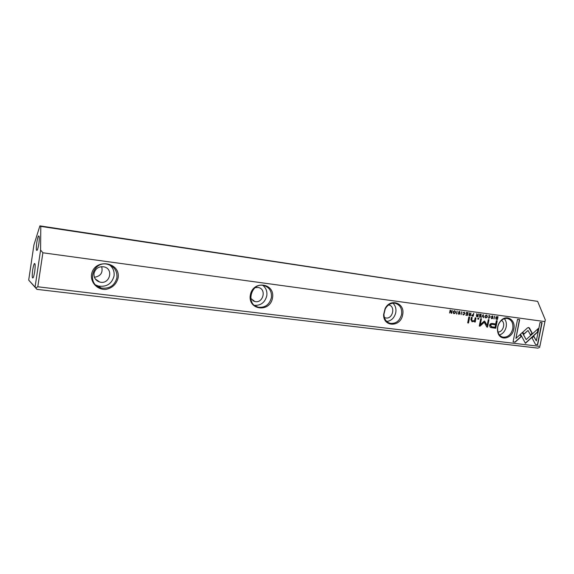 <?xml version="1.0" encoding="UTF-8"?>
<svg xmlns="http://www.w3.org/2000/svg" width="574" height="574" viewBox="0 0 574 574"><rect width="100%" height="100%" fill="white"/><g stroke="black" fill="none" stroke-linecap="round" stroke-linejoin="round"><path stroke-width="0.86" d="M483.136 314.645L481.636 317.336L483.222 315.104L483.839 317.637L483.136 314.645M520.503 334.14L525.432 343.317L537.616 332.131L538.362 328.428L526.179 339.6L522.369 332.49L520.503 334.14M537.637 344.816L542.086 322.681L540.048 322.401L536.331 340.906L533.87 336.271L532.048 337.942L535.578 344.572L537.637 344.816L535.556 344.522M528.632 327.467L527.556 327.84L522.814 332.159L523.919 334.212L528.03 330.459L530.462 335.001L532.292 333.329L529.493 328.091L528.632 327.467M488.388 316.138L489.443 315.786L489.866 316.999L488.955 318.061L488.137 317.451L488.869 318.355L490.232 317.035L489.536 315.47L488.388 316.138M472.33 316.095L473.227 316.209L473.78 313.368L473.198 314.574L471.641 315.198L472.23 316.073M494.558 316.195L494.013 319.001L494.558 316.195M467.968 312.579L466.332 312.356L467.559 312.873L467.372 313.849L466.16 313.684L467.301 314.186L467.136 315.054L465.808 315.219L467.415 315.435L467.968 312.579M485.826 317.946C487.491 317.235 487.706 316.267 486.472 315.054L486.393 315.04C484.736 315.743 484.513 316.704 485.733 317.931L485.733 317.931M469.496 315.714L470.407 315.836L470.96 312.988L470.371 314.229L469.467 313.806L469.137 312.737L469.389 314.243L468.786 314.853L469.389 315.693M459.989 312.356L459.544 311.388L458.389 312.127L459.717 313.641L459.042 314.035L458.217 313.476L458.848 314.33L460.09 313.669L458.755 312.141L459.494 311.725L459.989 312.356M515.179 342.133L521.249 336.601L520.144 334.549L515.926 338.38L519.649 319.625L517.547 319.345L513.077 341.882L515.179 342.133L513.084 341.839M544.848 321.591L42.878 252.782L37.798 286.778L539.861 346.38L545.3 319.883L539.861 346.38M513.83 329.024C512.324 338.638 500.277 341.537 497.916 332.712C496.797 328.271 497.78 324.253 500.858 320.665C506.742 313.985 515.976 320.07 513.83 329.024M118.072 278.046C116.379 284.274 112.303 288.062 105.853 289.404C97.551 289.942 90.556 282.824 91.51 274.623C94.064 257.898 120.899 261.665 118.072 278.046M402.661 314.71C400.846 327.345 383.102 327.367 383.626 314.53L385.068 308.676C390.205 297.655 405.373 303.043 402.661 314.71M272.507 297.942C270.11 312.923 247.688 310.29 250.321 295.086C252.89 279.839 275.305 282.982 272.507 297.942M492.262 327.797L495.749 328.242L497.22 320.766L496.359 320.651L495.714 323.944L493.052 323.593C491.007 323.205 489.844 323.793 489.572 325.365L490.124 327.173L492.262 327.797L490.763 327.51M461.711 311.725L461.159 314.595L461.711 311.725M496.768 319.366L497.471 319.46L498.017 316.669L496.252 316.769L495.742 317.752L495.936 319.008L496.532 319.331M484.147 321.218L480.295 324.611L481.442 318.728L480.739 318.635L479.29 326.075L479.993 326.161L484.269 322.294L486.852 327.044L487.548 327.13L488.998 319.732L488.302 319.639L487.154 325.508L484.793 321.304L484.147 321.218M463.039 312.701L464.122 312.349L464.574 313.583L463.634 314.66L462.788 314.043L463.541 314.961L464.947 313.619L464.223 312.026L463.426 312.751M476.937 316.712L477.841 316.834L478.393 314L477.805 315.234L476.908 314.817L476.585 313.748L476.836 315.248L476.233 315.858L476.829 316.69M454.056 313.691C455.785 312.966 456.007 311.976 454.716 310.728L454.622 310.713C452.9 311.424 452.671 312.414 453.955 313.669L453.725 313.605M457.012 311.086L456.811 314.014L457.012 311.086M481.184 314.38L479.577 314.157L480.782 314.667L480.596 315.635L479.405 315.47L480.531 315.965L480.359 316.826L479.053 316.992L480.632 317.207L481.184 314.38M452.212 310.434L451.415 312.844L450.568 310.211L450.131 310.154L449.578 313.045L450.353 310.728L451.157 313.253L451.659 313.325L452.212 310.434M469.668 317.092L468.836 316.984L467.695 322.882L468.528 322.99L469.668 317.092M492.915 316.819L492.492 315.865L491.38 316.597L492.643 318.075L491.99 318.455L491.208 317.91L491.81 318.742L493.001 318.096L491.739 316.604L492.506 316.209L492.915 316.819M478.867 318.319L477.905 318.19L477.733 319.079L478.694 319.209L478.867 318.319M475.459 320.708L475.997 317.939L475.15 317.824L474.712 320.084L472.789 321.246L471.742 319.732L472.187 317.429L471.354 317.322L470.888 319.747L472.215 321.72L474.526 321.21L474.44 321.928L475.272 322.036L475.459 320.708L475.272 322.036M539.739 347.356L537.888 348.124L36.923 289.361L28.7 280.105L35.079 287.05L40.596 250.049L40.79 226.393L537.63 301.372L545.3 319.883M36.786 242.465C37.898 236.237 38.731 234.45 39.276 237.091C39.333 241.554 38.731 245.772 37.482 249.733C36.227 251.692 35.997 249.267 36.786 242.465M32.711 269.852C33.787 263.81 34.598 262.088 35.136 264.686C35.215 269.134 34.634 273.339 33.407 277.321C32.144 279.273 31.914 276.783 32.711 269.852M537.63 301.372L39.893 225.876L40.79 226.393M39.893 225.876L33.916 244.983L28.7 280.105M40.596 250.049L42.878 252.782M37.798 286.778L35.753 287.883L36.923 289.361M35.079 287.05L35.753 287.883M101.67 266.637C103.119 272.657 100.694 276.202 94.394 277.278M94.007 273.439C95.413 268.431 98.728 266.228 103.951 266.838C114.126 268.862 109.656 284.984 99.74 282.042C95.614 280.621 93.706 277.759 94.007 273.439M109.569 264.915C113.092 267.814 114.585 271.524 114.032 276.037C111.815 283.85 106.628 287.187 98.455 286.053L95.844 285.027M116.909 277.794C117.405 270.942 114.326 266.458 107.675 264.327C92.608 260.237 85.87 284.604 101.124 287.969C109.397 289.102 114.664 285.716 116.909 277.794M255.15 287.653L258.365 287.509C266.888 289.016 263.122 303.797 254.799 301.508L250.716 298.329M262.748 285.314C266.027 287.897 267.369 291.405 266.774 295.84C264.966 302.484 260.854 305.648 254.433 305.346M271.38 297.705C271.961 291.341 269.421 287.258 263.753 285.472C251.046 282.2 245.32 304.744 258.207 307.205C264.987 307.937 269.378 304.772 271.38 297.705M388.569 304.938L388.72 304.966C395.967 306.143 392.609 319.768 385.534 317.903L384.365 317.479M392.917 303.194C395.421 305.562 396.376 308.683 395.78 312.565C394.46 317.795 391.461 320.773 386.783 321.49M401.563 314.48C402.209 308.561 400.1 304.837 395.242 303.294C391.066 302.756 387.737 304.622 385.254 308.891L383.927 314.315C384.157 319.158 386.28 322.172 390.298 323.363C395.974 323.851 399.734 320.895 401.563 314.48M501.454 320.385C505.995 322.775 503.075 332.468 497.952 331.987M504.388 318.714C506.153 320.888 506.749 323.607 506.182 326.879C505.17 331.069 502.939 333.774 499.48 334.979M512.769 328.809C513.457 323.298 511.699 319.869 507.509 318.52C505.077 318.125 502.824 318.972 500.743 321.06C497.888 324.389 496.984 328.113 498.024 332.224C498.935 334.915 500.578 336.551 502.96 337.132C507.803 337.469 511.075 334.692 512.769 328.809M520.015 334.664L521.02 336.529L514.957 342.061M519.42 319.596L515.926 338.38M459.537 311.732L458.547 312.077L459.882 313.605L458.848 314.33M459.709 311.417L459.996 312.328M458.353 313.49L458.798 313.964M496.991 320.73L495.534 328.177L492.04 327.732M491.322 326.699L490.483 325.372C490.662 324.403 491.423 324.08 492.772 324.41L495.549 324.805L492.994 324.475C491.645 324.145 490.878 324.468 490.698 325.436L491.746 326.814L495.068 327.259L495.549 324.805M461.84 311.747L461.166 314.559M470.737 312.959L470.192 315.772L469.288 315.65M469.288 312.758L469.647 314.093M469.317 315.284L468.951 314.803L470.3 314.574L469.166 314.861L470.135 315.427L470.3 314.574M497.787 316.64L497.249 319.395L496.553 319.302M496.481 318.979L495.871 317.738L496.869 316.819L497.622 316.956L496.087 317.802L496.661 319.036L497.199 319.108L497.622 316.956M481.213 318.699L480.295 324.611M484.269 322.294L479.297 326.039M488.768 319.704L487.333 327.065L486.831 327.001M484.449 321.053L487.154 325.508M464.057 312.335L463.211 312.694M462.938 314.064L463.426 314.602M464.215 312.019L464.732 313.555L463.232 314.882M486.465 315.047C487.455 316.367 487.168 317.314 485.611 317.881M485.661 317.573L485.618 317.566C484.786 316.633 484.951 315.879 486.113 315.298L486.336 315.363C485.174 315.937 485.008 316.69 485.834 317.63L485.891 317.637C487.053 317.063 487.218 316.31 486.386 315.37L486.113 315.298M467.745 312.55L467.415 315.435M467.559 312.873L466.267 312.665M467.301 314.186L466.102 313.985M467.2 315.37L465.815 315.183M494.666 316.209L494.02 318.965M478.171 313.971L477.625 316.769L476.721 316.647M476.736 313.77L477.087 315.097M476.757 316.281L476.391 315.8L477.733 315.578L476.607 315.865L477.568 316.425L477.733 315.578M473.557 313.339L473.012 316.152L472.115 316.03M472.187 315.7L471.792 315.176L473.127 314.925L472.007 315.241L472.947 315.836L473.127 314.925M489.357 315.765L488.395 316.102M488.273 317.472L488.768 318.003M489.522 315.463L490.009 316.97L488.783 318.34M528.683 327.481L532.062 333.257L530.362 334.814M528.03 330.459L523.818 334.032M541.849 322.645L537.408 344.744M533.741 336.386L536.331 340.906M538.068 328.701L537.393 332.066L525.339 343.137M522.24 332.604L526.179 339.6M483.222 315.104L481.651 317.307M483.294 314.667L483.459 317.551M454.723 310.735C455.756 312.091 455.462 313.052 453.84 313.626M453.876 313.304L453.847 313.304C452.979 312.342 453.144 311.567 454.35 310.986L454.565 311.051C453.36 311.632 453.187 312.399 454.056 313.361L454.12 313.375C455.326 312.794 455.491 312.019 454.622 311.058M457.148 311.108L456.466 313.935M480.962 314.351L480.632 317.207M480.782 314.667L479.52 314.466M480.531 315.965L479.347 315.772M480.416 317.142L479.06 316.963M451.996 310.405L451.659 313.325M450.368 310.182L451.415 312.844M450.353 310.728L449.586 313.009M469.446 317.063L468.528 322.99M468.312 322.918L467.702 322.839M492.219 316.138L491.516 316.547L492.779 318.032L491.602 318.685M492.628 315.894L492.915 316.783M491.322 317.924L491.767 318.391M478.644 318.29L478.694 319.209M478.479 319.144L477.74 319.044M475.774 317.91L475.243 320.644M471.964 317.4L471.527 319.668L472.337 321.139M474.526 321.21L471.842 321.619M475.05 321.971L474.447 321.892M99.74 282.042L95.284 278.971M101.124 287.969L98.455 286.053M254.799 301.508L252.775 300.625M258.207 307.205L254.999 305.77M385.534 317.903L384.444 317.515M390.298 323.363L388.562 322.746M502.96 337.132L501.898 336.802M498.024 332.224L497.916 332.712M500.743 321.06L500.858 320.665"/></g></svg>
